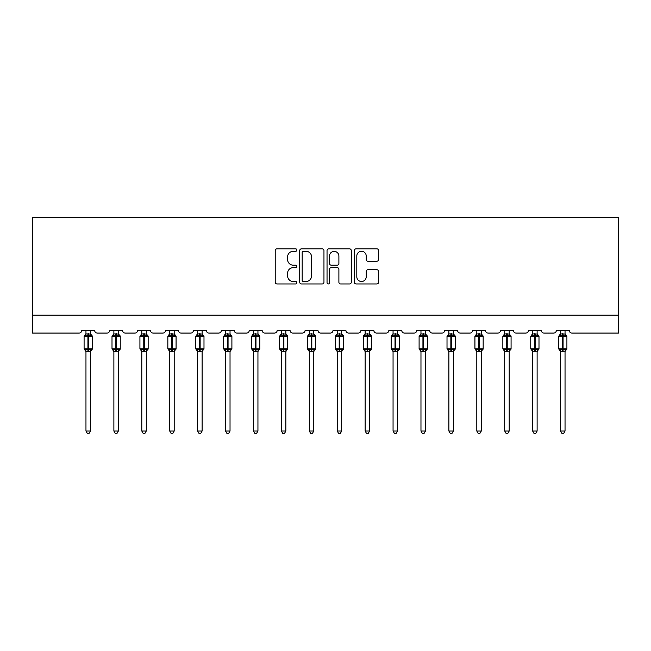 <?xml version="1.0" encoding="UTF-8"?>
<svg xmlns="http://www.w3.org/2000/svg" width="651" height="651" viewBox="0 0 651 651"><rect width="100%" height="100%" fill="white"/><g stroke="black" fill="none" stroke-linecap="round" stroke-linejoin="round"><path stroke-width="0.98" d="M296.864 250.065A1.229 1.229 0 0 0 295.635 248.837L276.976 248.837A1.758 1.758 0 0 0 275.218 250.594L275.218 282.209A1.758 1.758 0 0 0 276.976 283.966L295.635 283.966A1.229 1.229 0 0 0 296.864 282.737A1.229 1.229 0 0 0 295.635 281.509L293.227 281.509A5.623 5.623 0 0 1 287.604 275.886L287.604 273.249A5.623 5.623 0 0 1 293.227 267.626L295.635 267.626A1.229 1.229 0 0 0 296.864 266.397A1.229 1.229 0 0 0 295.635 265.169L293.227 265.169A5.623 5.623 0 0 1 287.604 259.546L287.604 256.917A5.623 5.623 0 0 1 293.227 251.294L295.635 251.294A1.229 1.229 0 0 0 296.864 250.065M376.839 261.222A1.758 1.758 0 0 0 378.589 259.464L378.589 250.594A1.758 1.758 0 0 0 376.839 248.837L356.105 248.837A1.758 1.758 0 0 0 354.356 250.594L354.356 282.209A1.758 1.758 0 0 0 356.105 283.966L376.839 283.966A1.758 1.758 0 0 0 378.589 282.209L378.589 271.491A1.758 1.758 0 0 0 376.839 269.734L367.961 269.734A1.758 1.758 0 0 0 366.212 271.491L366.212 276.805A4.695 4.695 0 0 1 361.508 281.509A4.695 4.695 0 0 1 356.813 276.805L356.813 255.989A4.695 4.695 0 0 1 361.508 251.294A4.695 4.695 0 0 1 366.212 255.989L366.212 259.464A1.758 1.758 0 0 0 367.961 261.222L376.839 261.222M618.45 315.165L618.45 217.637L32.55 217.637L32.55 333.06L79.08 333.06A2.685 2.685 0 0 0 81.766 330.374L94.647 330.374A2.685 2.685 0 0 0 97.333 333.06L106.992 333.06A2.685 2.685 0 0 0 109.677 330.374L122.567 330.374A2.685 2.685 0 0 0 125.252 333.06L134.912 333.06A2.685 2.685 0 0 0 137.597 330.374L150.479 330.374A2.685 2.685 0 0 0 153.164 333.06L162.831 333.06A2.685 2.685 0 0 0 165.517 330.374L178.398 330.374A2.685 2.685 0 0 0 181.084 333.06L190.743 333.06A2.685 2.685 0 0 0 193.428 330.374L206.318 330.374A2.685 2.685 0 0 0 209.004 333.06L218.663 333.06A2.685 2.685 0 0 0 221.348 330.374L234.23 330.374A2.685 2.685 0 0 0 236.915 333.06L246.583 333.06A2.685 2.685 0 0 0 249.268 330.374L262.15 330.374A2.685 2.685 0 0 0 264.835 333.06L274.494 333.06A2.685 2.685 0 0 0 277.18 330.374L290.069 330.374A2.685 2.685 0 0 0 292.755 333.06L302.414 333.06A2.685 2.685 0 0 0 305.099 330.374L317.981 330.374A2.685 2.685 0 0 0 320.666 333.06L330.334 333.06A2.685 2.685 0 0 0 333.019 330.374L345.901 330.374A2.685 2.685 0 0 0 348.586 333.06L358.245 333.06A2.685 2.685 0 0 0 360.931 330.374L373.82 330.374A2.685 2.685 0 0 0 376.506 333.06L386.165 333.06A2.685 2.685 0 0 0 388.85 330.374L401.732 330.374A2.685 2.685 0 0 0 404.417 333.06L414.085 333.06A2.685 2.685 0 0 0 416.77 330.374L429.652 330.374A2.685 2.685 0 0 0 432.337 333.06L441.996 333.06A2.685 2.685 0 0 0 444.682 330.374L457.572 330.374A2.685 2.685 0 0 0 460.257 333.06L469.916 333.06A2.685 2.685 0 0 0 472.602 330.374L485.483 330.374A2.685 2.685 0 0 0 488.169 333.06L497.836 333.06A2.685 2.685 0 0 0 500.521 330.374L513.403 330.374A2.685 2.685 0 0 0 516.088 333.06L525.748 333.06A2.685 2.685 0 0 0 528.433 330.374L541.323 330.374A2.685 2.685 0 0 0 544.008 333.06L553.667 333.06A2.685 2.685 0 0 0 556.353 330.374L569.234 330.374A2.685 2.685 0 0 0 571.92 333.06L618.45 333.06L618.45 315.165L32.55 315.165M323.962 250.594A1.758 1.758 0 0 0 322.204 248.837L301.478 248.837A1.758 1.758 0 0 0 299.72 250.594L299.72 282.209A1.758 1.758 0 0 0 301.478 283.966L322.204 283.966A1.758 1.758 0 0 0 323.962 282.209L323.962 250.594M328.796 248.837L349.522 248.837A1.758 1.758 0 0 1 351.28 250.594L351.28 282.209A1.758 1.758 0 0 1 349.522 283.966L340.652 283.966A1.758 1.758 0 0 1 338.894 282.209L338.894 269.384A1.758 1.758 0 0 0 337.137 267.626L331.253 267.626A1.758 1.758 0 0 0 329.496 269.384L329.496 282.737A1.229 1.229 0 0 1 328.267 283.966A1.229 1.229 0 0 1 327.038 282.737L327.038 250.594A1.758 1.758 0 0 1 328.796 248.837M303.415 251.294A1.229 1.229 0 0 0 302.178 252.523L302.178 280.28A1.229 1.229 0 0 0 303.415 281.509L305.962 281.509A5.623 5.623 0 0 0 311.577 275.886L311.577 256.917A5.623 5.623 0 0 0 305.962 251.294L303.415 251.294M338.894 256.079A4.695 4.695 0 0 0 334.199 251.384A4.695 4.695 0 0 0 329.496 256.079L329.496 263.411A1.758 1.758 0 0 0 331.253 265.169L337.137 265.169A1.758 1.758 0 0 0 338.894 263.411L338.894 256.079M85.965 431.035L90.44 431.035L89.097 433.363L87.315 433.363L85.965 431.035L85.965 351.247A1.969 1.88 180 0 0 84.931 349.603L85.322 349.026L87.934 349.66L87.934 348.855L88.471 348.855L88.471 335.525L91.091 336.152L91.734 335.485A0.895 0.895 0 0 1 92.32 336.323L84.093 336.323L84.093 348.855L87.934 348.855L87.934 335.525L85.322 336.152L84.931 335.574A1.969 1.88 0 0 0 85.965 333.922L90.44 334.02L90.44 330.374M90.44 431.035L90.44 351.166L87.934 351.426L87.934 349.66L88.471 349.66L88.471 348.855L92.32 348.855A0.895 0.895 0 0 1 91.734 349.693L90.44 351.54M90.44 351.255L90.44 351.255A1.969 1.88 180 0 1 91.474 349.603L91.091 349.026L88.471 349.66L88.471 351.426M87.934 351.426L85.965 351.255M85.965 330.374L85.965 333.939M85.965 334.02L85.322 336.152L85.965 334.02M91.091 336.152L90.44 334.02M90.44 351.166L91.091 349.026M85.965 351.166L85.322 349.026M113.884 431.035L118.36 431.035L117.017 433.363L115.227 433.363L113.884 431.035L113.884 351.247A1.969 1.88 180 0 0 112.851 349.603L113.233 349.026L115.854 349.66L115.854 348.855L116.391 348.855L116.391 335.525L119.011 336.152L119.654 335.485A0.895 0.895 0 0 1 120.24 336.323L112.005 336.323L112.005 348.855L115.854 348.855L115.854 335.525L113.233 336.152L112.851 335.574A1.969 1.88 0 0 0 113.884 333.922L118.36 334.02L118.36 330.374M118.36 431.035L118.36 351.166L115.854 351.426L115.854 349.66L116.391 349.66L116.391 348.855L120.24 348.855A0.895 0.895 0 0 1 119.654 349.693L118.36 351.54M118.36 351.255L118.36 351.255A1.969 1.88 180 0 1 119.393 349.603L119.011 349.026L116.391 349.66L116.391 351.426M115.854 351.426L113.884 351.255M113.884 330.374L113.884 333.939M113.884 334.02L113.233 336.152L113.884 334.02M119.011 336.152L118.36 334.02M118.36 351.166L119.011 349.026M113.884 351.166L113.233 349.026M141.804 431.035L146.28 431.035L144.937 433.363L143.147 433.363L141.804 431.035L141.804 351.247A1.969 1.88 180 0 0 140.771 349.603L141.153 349.026L143.773 349.66L143.773 348.855L144.31 348.855L144.31 335.525L146.923 336.152L147.565 335.485A0.895 0.895 0 0 1 148.151 336.323L139.924 336.323L139.924 348.855L143.773 348.855L143.773 335.525L141.153 336.152L140.771 335.574A1.969 1.88 0 0 0 141.804 333.922L146.28 334.02L146.28 330.374M146.28 431.035L146.28 351.166L143.773 351.426L143.773 349.66L144.31 349.66L144.31 348.855L148.151 348.855A0.895 0.895 0 0 1 147.565 349.693L146.28 351.54M146.28 351.255L146.28 351.255A1.969 1.88 180 0 1 147.313 349.603L146.923 349.026L144.31 349.66L144.31 351.426M143.773 351.426L141.804 351.255M141.804 330.374L141.804 333.939M141.804 334.02L141.153 336.152L141.804 334.02M146.923 336.152L146.28 334.02M146.28 351.166L146.923 349.026M141.804 351.166L141.153 349.026M169.716 431.035L174.191 431.035L172.849 433.363L171.067 433.363L169.716 431.035L169.716 351.247A1.969 1.88 180 0 0 168.682 349.603L169.073 349.026L171.685 349.66L171.685 348.855L172.222 348.855L172.222 335.525L174.842 336.152L175.485 335.485A0.895 0.895 0 0 1 176.071 336.323L167.844 336.323L167.844 348.855L171.685 348.855L171.685 335.525L169.073 336.152L168.682 335.574A1.969 1.88 0 0 0 169.716 333.922L174.191 334.02L174.191 330.374M174.191 431.035L174.191 351.166L171.685 351.426L171.685 349.66L172.222 349.66L172.222 348.855L176.071 348.855A0.895 0.895 0 0 1 175.485 349.693L174.191 351.54M174.191 351.255L174.191 351.255A1.969 1.88 180 0 1 175.225 349.603L174.842 349.026L172.222 349.66L172.222 351.426M171.685 351.426L169.716 351.255M169.716 330.374L169.716 333.939M169.716 334.02L169.073 336.152L169.716 334.02M174.842 336.152L174.191 334.02M174.191 351.166L174.842 349.026M169.716 351.166L169.073 349.026M197.635 431.035L202.111 431.035L200.768 433.363L198.978 433.363L197.635 431.035L197.635 351.247A1.969 1.88 180 0 0 196.602 349.603L196.984 349.026L199.605 349.66L199.605 348.855L200.142 348.855L200.142 335.525L202.762 336.152L203.405 335.485A0.895 0.895 0 0 1 203.991 336.323L195.756 336.323L195.756 348.855L199.605 348.855L199.605 335.525L196.984 336.152L196.602 335.574A1.969 1.88 0 0 0 197.635 333.922L202.111 334.02L202.111 330.374M202.111 431.035L202.111 351.166L199.605 351.426L199.605 349.66L200.142 349.66L200.142 348.855L203.991 348.855A0.895 0.895 0 0 1 203.405 349.693L202.111 351.54M202.111 351.255L202.111 351.255A1.969 1.88 180 0 1 203.145 349.603L202.762 349.026L200.142 349.66L200.142 351.426M199.605 351.426L197.635 351.255M197.635 330.374L197.635 333.939M197.635 334.02L196.984 336.152L197.635 334.02M202.762 336.152L202.111 334.02M202.111 351.166L202.762 349.026M197.635 351.166L196.984 349.026M225.555 431.035L230.031 431.035L228.688 433.363L226.898 433.363L225.555 431.035L225.555 351.247A1.969 1.88 180 0 0 224.522 349.603L224.904 349.026L227.525 349.66L227.525 348.855L228.062 348.855L228.062 335.525L230.674 336.152L231.317 335.485A0.895 0.895 0 0 1 231.902 336.323L223.675 336.323L223.675 348.855L227.525 348.855L227.525 335.525L224.904 336.152L224.522 335.574A1.969 1.88 0 0 0 225.555 333.922L230.031 334.02L230.031 330.374M230.031 431.035L230.031 351.166L227.525 351.426L227.525 349.66L228.062 349.66L228.062 348.855L231.902 348.855A0.895 0.895 0 0 1 231.317 349.693L230.031 351.54M230.031 351.255L230.031 351.255A1.969 1.88 180 0 1 231.064 349.603L230.674 349.026L228.062 349.66L228.062 351.426M227.525 351.426L225.555 351.255M225.555 330.374L225.555 333.939M225.555 334.02L224.904 336.152L225.555 334.02M230.674 336.152L230.031 334.02M230.031 351.166L230.674 349.026M225.555 351.166L224.904 349.026M253.467 431.035L257.942 431.035L256.6 433.363L254.818 433.363L253.467 431.035L253.467 351.247A1.969 1.88 180 0 0 252.433 349.603L252.824 349.026L255.436 349.66L255.436 348.855L255.973 348.855L255.973 335.525L258.593 336.152L259.236 335.485A0.895 0.895 0 0 1 259.822 336.323L251.595 336.323L251.595 348.855L255.436 348.855L255.436 335.525L252.824 336.152L252.433 335.574A1.969 1.88 0 0 0 253.467 333.922L257.942 334.02L257.942 330.374M257.942 431.035L257.942 351.166L255.436 351.426L255.436 349.66L255.973 349.66L255.973 348.855L259.822 348.855A0.895 0.895 0 0 1 259.236 349.693L257.942 351.54M257.942 351.255L257.942 351.255A1.969 1.88 180 0 1 258.976 349.603L258.593 349.026L255.973 349.66L255.973 351.426M255.436 351.426L253.467 351.255M253.467 330.374L253.467 333.939M253.467 334.02L252.824 336.152L253.467 334.02M258.593 336.152L257.942 334.02M257.942 351.166L258.593 349.026M253.467 351.166L252.824 349.026M281.387 431.035L285.862 431.035L284.52 433.363L282.729 433.363L281.387 431.035L281.387 351.247A1.969 1.88 180 0 0 280.353 349.603L280.736 349.026L283.356 349.66L283.356 348.855L283.893 348.855L283.893 335.525L286.513 336.152L287.156 335.485A0.895 0.895 0 0 1 287.742 336.323L279.507 336.323L279.507 348.855L283.356 348.855L283.356 335.525L280.736 336.152L280.353 335.574A1.969 1.88 0 0 0 281.387 333.922L285.862 334.02L285.862 330.374M285.862 431.035L285.862 351.166L283.356 351.426L283.356 349.66L283.893 349.66L283.893 348.855L287.742 348.855A0.895 0.895 0 0 1 287.156 349.693L285.862 351.54M285.862 351.255L285.862 351.255A1.969 1.88 180 0 1 286.896 349.603L286.513 349.026L283.893 349.66L283.893 351.426M283.356 351.426L281.387 351.255M281.387 330.374L281.387 333.939M281.387 334.02L280.736 336.152L281.387 334.02M286.513 336.152L285.862 334.02M285.862 351.166L286.513 349.026M281.387 351.166L280.736 349.026M309.306 431.035L313.782 431.035L312.439 433.363L310.649 433.363L309.306 431.035L309.306 351.247A1.969 1.88 180 0 0 308.273 349.603L308.655 349.026L311.276 349.66L311.276 348.855L311.813 348.855L311.813 335.525L314.425 336.152L315.068 335.485A0.895 0.895 0 0 1 315.654 336.323L307.427 336.323L307.427 348.855L311.276 348.855L311.276 335.525L308.655 336.152L308.273 335.574A1.969 1.88 0 0 0 309.306 333.922L313.782 334.02L313.782 330.374M313.782 431.035L313.782 351.166L311.276 351.426L311.276 349.66L311.813 349.66L311.813 348.855L315.654 348.855A0.895 0.895 0 0 1 315.068 349.693L313.782 351.54M313.782 351.255L313.782 351.255A1.969 1.88 180 0 1 314.815 349.603L314.425 349.026L311.813 349.66L311.813 351.426M311.276 351.426L309.306 351.255M309.306 330.374L309.306 333.939M309.306 334.02L308.655 336.152L309.306 334.02M314.425 336.152L313.782 334.02M313.782 351.166L314.425 349.026M309.306 351.166L308.655 349.026M337.218 431.035L341.694 431.035L340.351 433.363L338.561 433.363L337.218 431.035L337.218 351.247A1.969 1.88 180 0 0 336.185 349.603L336.575 349.026L339.187 349.66L339.187 348.855L339.724 348.855L339.724 335.525L342.345 336.152L342.987 335.485A0.895 0.895 0 0 1 343.573 336.323L335.346 336.323L335.346 348.855L339.187 348.855L339.187 335.525L336.575 336.152L336.185 335.574A1.969 1.88 0 0 0 337.218 333.922L341.694 334.02L341.694 330.374M341.694 431.035L341.694 351.166L339.187 351.426L339.187 349.66L339.724 349.66L339.724 348.855L343.573 348.855A0.895 0.895 0 0 1 342.987 349.693L341.694 351.54M341.694 351.255L341.694 351.255A1.969 1.88 180 0 1 342.727 349.603L342.345 349.026L339.724 349.66L339.724 351.426M339.187 351.426L337.218 351.255M337.218 330.374L337.218 333.939M337.218 334.02L336.575 336.152L337.218 334.02M342.345 336.152L341.694 334.02M341.694 351.166L342.345 349.026M337.218 351.166L336.575 349.026M365.138 431.035L369.613 431.035L368.271 433.363L366.48 433.363L365.138 431.035L365.138 351.247A1.969 1.88 180 0 0 364.104 349.603L364.487 349.026L367.107 349.66L367.107 348.855L367.644 348.855L367.644 335.525L370.264 336.152L370.907 335.485A0.895 0.895 0 0 1 371.493 336.323L363.258 336.323L363.258 348.855L367.107 348.855L367.107 335.525L364.487 336.152L364.104 335.574A1.969 1.88 0 0 0 365.138 333.922L369.613 334.02L369.613 330.374M369.613 431.035L369.613 351.166L367.107 351.426L367.107 349.66L367.644 349.66L367.644 348.855L371.493 348.855A0.895 0.895 0 0 1 370.907 349.693L369.613 351.54M369.613 351.255L369.613 351.255A1.969 1.88 180 0 1 370.647 349.603L370.264 349.026L367.644 349.66L367.644 351.426M367.107 351.426L365.138 351.255M365.138 330.374L365.138 333.939M365.138 334.02L364.487 336.152L365.138 334.02M370.264 336.152L369.613 334.02M369.613 351.166L370.264 349.026M365.138 351.166L364.487 349.026M393.058 431.035L397.533 431.035L396.182 433.363L394.4 433.363L393.058 431.035L393.058 351.247A1.969 1.88 180 0 0 392.024 349.603L392.407 349.026L395.027 349.66L395.027 348.855L395.564 348.855L395.564 335.525L398.176 336.152L398.819 335.485A0.895 0.895 0 0 1 399.405 336.323L391.178 336.323L391.178 348.855L395.027 348.855L395.027 335.525L392.407 336.152L392.024 335.574A1.969 1.88 0 0 0 393.058 333.922L397.533 334.02L397.533 330.374M397.533 431.035L397.533 351.166L395.027 351.426L395.027 349.66L395.564 349.66L395.564 348.855L399.405 348.855A0.895 0.895 0 0 1 398.819 349.693L397.533 351.54M397.533 351.255L397.533 351.255A1.969 1.88 180 0 1 398.567 349.603L398.176 349.026L395.564 349.66L395.564 351.426M395.027 351.426L393.058 351.255M393.058 330.374L393.058 333.939M393.058 334.02L392.407 336.152L393.058 334.02M398.176 336.152L397.533 334.02M397.533 351.166L398.176 349.026M393.058 351.166L392.407 349.026M420.969 431.035L425.445 431.035L424.102 433.363L422.312 433.363L420.969 431.035L420.969 351.247A1.969 1.88 180 0 0 419.936 349.603L420.326 349.026L422.938 349.66L422.938 348.855L423.475 348.855L423.475 335.525L426.096 336.152L426.739 335.485A0.895 0.895 0 0 1 427.325 336.323L419.098 336.323L419.098 348.855L422.938 348.855L422.938 335.525L420.326 336.152L419.936 335.574A1.969 1.88 0 0 0 420.969 333.922L425.445 334.02L425.445 330.374M425.445 431.035L425.445 351.166L422.938 351.426L422.938 349.66L423.475 349.66L423.475 348.855L427.325 348.855A0.895 0.895 0 0 1 426.739 349.693L425.445 351.54M425.445 351.255L425.445 351.255A1.969 1.88 180 0 1 426.478 349.603L426.096 349.026L423.475 349.66L423.475 351.426M422.938 351.426L420.969 351.255M420.969 330.374L420.969 333.939M420.969 334.02L420.326 336.152L420.969 334.02M426.096 336.152L425.445 334.02M425.445 351.166L426.096 349.026M420.969 351.166L420.326 349.026M448.889 431.035L453.365 431.035L452.022 433.363L450.232 433.363L448.889 431.035L448.889 351.247A1.969 1.88 180 0 0 447.855 349.603L448.238 349.026L450.858 349.66L450.858 348.855L451.395 348.855L451.395 335.525L454.016 336.152L454.658 335.485A0.895 0.895 0 0 1 455.244 336.323L447.009 336.323L447.009 348.855L450.858 348.855L450.858 335.525L448.238 336.152L447.855 335.574A1.969 1.88 0 0 0 448.889 333.922L453.365 334.02L453.365 330.374M453.365 431.035L453.365 351.166L450.858 351.426L450.858 349.66L451.395 349.66L451.395 348.855L455.244 348.855A0.895 0.895 0 0 1 454.658 349.693L453.365 351.54M453.365 351.255L453.365 351.255A1.969 1.88 180 0 1 454.398 349.603L454.016 349.026L451.395 349.66L451.395 351.426M450.858 351.426L448.889 351.255M448.889 330.374L448.889 333.939M448.889 334.02L448.238 336.152L448.889 334.02M454.016 336.152L453.365 334.02M453.365 351.166L454.016 349.026M448.889 351.166L448.238 349.026M476.809 431.035L481.284 431.035L479.933 433.363L478.151 433.363L476.809 431.035L476.809 351.247A1.969 1.88 180 0 0 475.775 349.603L476.158 349.026L478.778 349.66L478.778 348.855L479.315 348.855L479.315 335.525L481.927 336.152L482.57 335.485A0.895 0.895 0 0 1 483.156 336.323L474.929 336.323L474.929 348.855L478.778 348.855L478.778 335.525L476.158 336.152L475.775 335.574A1.969 1.88 0 0 0 476.809 333.922L481.284 334.02L481.284 330.374M481.284 431.035L481.284 351.166L478.778 351.426L478.778 349.66L479.315 349.66L479.315 348.855L483.156 348.855A0.895 0.895 0 0 1 482.57 349.693L481.284 351.54M481.284 351.255L481.284 351.255A1.969 1.88 180 0 1 482.318 349.603L481.927 349.026L479.315 349.66L479.315 351.426M478.778 351.426L476.809 351.255M476.809 330.374L476.809 333.939M476.809 334.02L476.158 336.152L476.809 334.02M481.927 336.152L481.284 334.02M481.284 351.166L481.927 349.026M476.809 351.166L476.158 349.026M504.72 431.035L509.196 431.035L507.853 433.363L506.063 433.363L504.72 431.035L504.72 351.247A1.969 1.88 180 0 0 503.687 349.603L504.077 349.026L506.69 349.66L506.69 348.855L507.227 348.855L507.227 335.525L509.847 336.152L510.49 335.485A0.895 0.895 0 0 1 511.076 336.323L502.849 336.323L502.849 348.855L506.69 348.855L506.69 335.525L504.077 336.152L503.687 335.574A1.969 1.88 0 0 0 504.72 333.922L509.196 334.02L509.196 330.374M509.196 431.035L509.196 351.166L506.69 351.426L506.69 349.66L507.227 349.66L507.227 348.855L511.076 348.855A0.895 0.895 0 0 1 510.49 349.693L509.196 351.54M509.196 351.255L509.196 351.255A1.969 1.88 180 0 1 510.229 349.603L509.847 349.026L507.227 349.66L507.227 351.426M506.69 351.426L504.72 351.255M504.72 330.374L504.72 333.939M504.72 334.02L504.077 336.152L504.72 334.02M509.847 336.152L509.196 334.02M509.196 351.166L509.847 349.026M504.72 351.166L504.077 349.026M532.64 431.035L537.116 431.035L535.773 433.363L533.983 433.363L532.64 431.035L532.64 351.247A1.969 1.88 180 0 0 531.607 349.603L531.989 349.026L534.609 349.66L534.609 348.855L535.146 348.855L535.146 335.525L537.767 336.152L538.41 335.485A0.895 0.895 0 0 1 538.995 336.323L530.76 336.323L530.76 348.855L534.609 348.855L534.609 335.525L531.989 336.152L531.607 335.574A1.969 1.88 0 0 0 532.64 333.922L537.116 334.02L537.116 330.374M537.116 431.035L537.116 351.166L534.609 351.426L534.609 349.66L535.146 349.66L535.146 348.855L538.995 348.855A0.895 0.895 0 0 1 538.41 349.693L537.116 351.54M537.116 351.255L537.116 351.255A1.969 1.88 180 0 1 538.149 349.603L537.767 349.026L535.146 349.66L535.146 351.426M534.609 351.426L532.64 351.255M532.64 330.374L532.64 333.939M532.64 334.02L531.989 336.152L532.64 334.02M537.767 336.152L537.116 334.02M537.116 351.166L537.767 349.026M532.64 351.166L531.989 349.026M560.56 431.035L565.035 431.035L563.685 433.363L561.903 433.363L560.56 431.035L560.56 351.247A1.969 1.88 180 0 0 559.526 349.603L559.909 349.026L562.529 349.66L562.529 348.855L563.066 348.855L563.066 335.525L565.678 336.152L566.321 335.485A0.895 0.895 0 0 1 566.907 336.323L558.68 336.323L558.68 348.855L562.529 348.855L562.529 335.525L559.909 336.152L559.526 335.574A1.969 1.88 0 0 0 560.56 333.922L565.035 334.02L565.035 330.374M565.035 431.035L565.035 351.166L562.529 351.426L562.529 349.66L563.066 349.66L563.066 348.855L566.907 348.855A0.895 0.895 0 0 1 566.321 349.693L565.035 351.54M565.035 351.255L565.035 351.255A1.969 1.88 180 0 1 566.069 349.603L565.678 349.026L563.066 349.66L563.066 351.426M562.529 351.426L560.56 351.255M560.56 330.374L560.56 333.939M560.56 334.02L559.909 336.152L560.56 334.02M565.678 336.152L565.035 334.02M565.035 351.166L565.678 349.026M560.56 351.166L559.909 349.026M88.471 333.751L88.471 335.525L87.934 335.525L87.934 333.751M91.474 335.574A1.969 1.88 0 0 1 90.44 333.922M116.391 333.751L116.391 335.525L115.854 335.525L115.854 333.751M119.393 335.574A1.969 1.88 0 0 1 118.36 333.922M144.31 333.751L144.31 335.525L143.773 335.525L143.773 333.751M147.313 335.574A1.969 1.88 0 0 1 146.28 333.922M172.222 333.751L172.222 335.525L171.685 335.525L171.685 333.751M175.225 335.574A1.969 1.88 0 0 1 174.191 333.922M200.142 333.751L200.142 335.525L199.605 335.525L199.605 333.751M203.145 335.574A1.969 1.88 0 0 1 202.111 333.922M228.062 333.751L228.062 335.525L227.525 335.525L227.525 333.751M231.064 335.574A1.969 1.88 0 0 1 230.031 333.922M255.973 333.751L255.973 335.525L255.436 335.525L255.436 333.751M258.976 335.574A1.969 1.88 0 0 1 257.942 333.922M283.893 333.751L283.893 335.525L283.356 335.525L283.356 333.751M286.896 335.574A1.969 1.88 0 0 1 285.862 333.922M311.813 333.751L311.813 335.525L311.276 335.525L311.276 333.751M314.815 335.574A1.969 1.88 0 0 1 313.782 333.922M339.724 333.751L339.724 335.525L339.187 335.525L339.187 333.751M342.727 335.574A1.969 1.88 0 0 1 341.694 333.922M367.644 333.751L367.644 335.525L367.107 335.525L367.107 333.751M370.647 335.574A1.969 1.88 0 0 1 369.613 333.922M395.564 333.751L395.564 335.525L395.027 335.525L395.027 333.751M398.567 335.574A1.969 1.88 0 0 1 397.533 333.922M423.475 333.751L423.475 335.525L422.938 335.525L422.938 333.751M426.478 335.574A1.969 1.88 0 0 1 425.445 333.922M451.395 333.751L451.395 335.525L450.858 335.525L450.858 333.751M454.398 335.574A1.969 1.88 0 0 1 453.365 333.922M479.315 333.751L479.315 335.525L478.778 335.525L478.778 333.751M482.318 335.574A1.969 1.88 0 0 1 481.284 333.922M507.227 333.751L507.227 335.525L506.69 335.525L506.69 333.751M510.229 335.574A1.969 1.88 0 0 1 509.196 333.922M535.146 333.751L535.146 335.525L534.609 335.525L534.609 333.751M538.149 335.574A1.969 1.88 0 0 1 537.116 333.922M563.066 333.751L563.066 335.525L562.529 335.525L562.529 333.751M566.069 335.574A1.969 1.88 0 0 1 565.035 333.922M92.32 348.855L92.32 336.323M85.965 351.54L84.093 348.855M85.965 333.637L84.093 336.323M91.734 335.485L90.44 333.637M120.24 348.855L120.24 336.323M113.884 351.54L112.005 348.855M113.884 333.637L112.005 336.323M119.654 335.485L118.36 333.637M148.151 348.855L148.151 336.323M141.804 351.54L139.924 348.855M141.804 333.637L139.924 336.323M147.565 335.485L146.28 333.637M176.071 348.855L176.071 336.323M169.716 351.54L167.844 348.855M169.716 333.637L167.844 336.323M175.485 335.485L174.191 333.637M203.991 348.855L203.991 336.323M197.635 351.54L195.756 348.855M197.635 333.637L195.756 336.323M203.405 335.485L202.111 333.637M231.902 348.855L231.902 336.323M225.555 351.54L223.675 348.855M225.555 333.637L223.675 336.323M231.317 335.485L230.031 333.637M259.822 348.855L259.822 336.323M253.467 351.54L251.595 348.855M253.467 333.637L251.595 336.323M259.236 335.485L257.942 333.637M287.742 348.855L287.742 336.323M281.387 351.54L279.507 348.855M281.387 333.637L279.507 336.323M287.156 335.485L285.862 333.637M315.654 348.855L315.654 336.323M309.306 351.54L307.427 348.855M309.306 333.637L307.427 336.323M315.068 335.485L313.782 333.637M343.573 348.855L343.573 336.323M337.218 351.54L335.346 348.855M337.218 333.637L335.346 336.323M342.987 335.485L341.694 333.637M371.493 348.855L371.493 336.323M365.138 351.54L363.258 348.855M365.138 333.637L363.258 336.323M370.907 335.485L369.613 333.637M399.405 348.855L399.405 336.323M393.058 351.54L391.178 348.855M393.058 333.637L391.178 336.323M398.819 335.485L397.533 333.637M427.325 348.855L427.325 336.323M420.969 351.54L419.098 348.855M420.969 333.637L419.098 336.323M426.739 335.485L425.445 333.637M455.244 348.855L455.244 336.323M448.889 351.54L447.009 348.855M448.889 333.637L447.009 336.323M454.658 335.485L453.365 333.637M483.156 348.855L483.156 336.323M476.809 351.54L474.929 348.855M476.809 333.637L474.929 336.323M482.57 335.485L481.284 333.637M511.076 348.855L511.076 336.323M504.72 351.54L502.849 348.855M504.72 333.637L502.849 336.323M510.49 335.485L509.196 333.637M538.995 348.855L538.995 336.323M532.64 351.54L530.76 348.855M532.64 333.637L530.76 336.323M538.41 335.485L537.116 333.637M566.907 348.855L566.907 336.323M560.56 351.54L558.68 348.855M560.56 333.637L558.68 336.323M566.321 335.485L565.035 333.637"/></g></svg>
